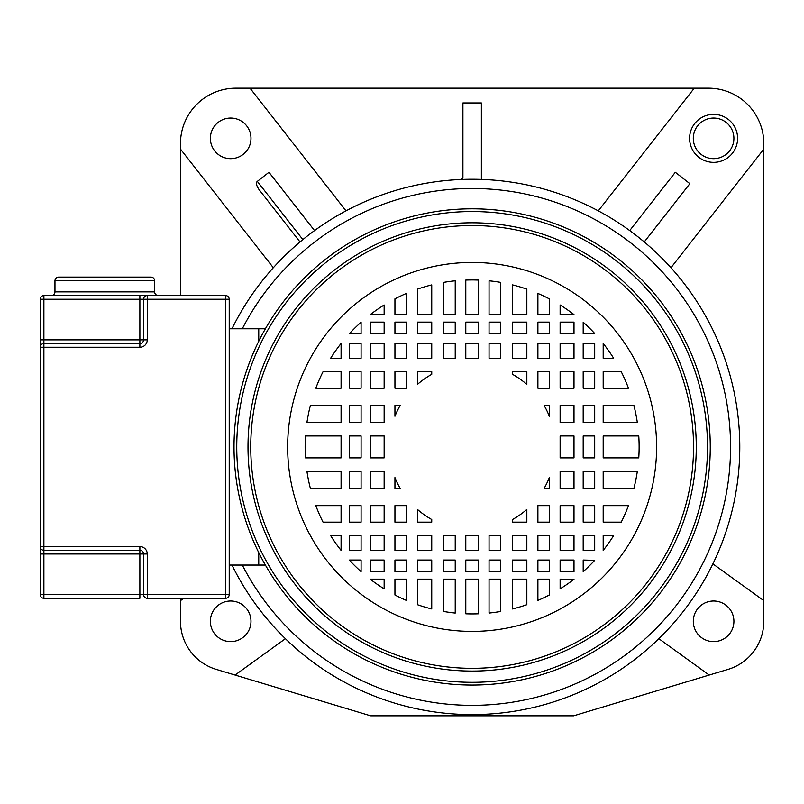 <?xml version="1.0" encoding="UTF-8"?>
<svg xmlns="http://www.w3.org/2000/svg" width="804" height="804" viewBox="0 0 804 804"><rect width="100%" height="100%" fill="white"/><g stroke="black" fill="none" stroke-linecap="round" stroke-linejoin="round"><path stroke-width="1.21" d="M713.6 118.057A20.301 20.301 0 0 0 693.299 138.368A20.301 20.301 0 0 0 713.6 158.669A20.301 20.301 0 0 0 733.901 138.368A20.301 20.301 0 0 0 713.6 118.057M598.276 210.859L694.264 88.189L708.424 88.189A55.375 55.375 0 0 1 763.8 143.574L763.8 149.092L671.913 266.516A1.849 1.849 0 0 0 671.993 268.878M639.502 238.054L644.255 241.954L689.862 183.674L675.32 172.297L629.723 230.577L634.647 234.255M473.425 179.272L475.214 179.292M478.3 179.342L481.365 179.433L481.365 102.962L462.913 102.962L462.913 177.654A1.849 1.849 0 0 1 462.752 178.398M231.964 328.786A267.652 267.652 0 0 1 739.791 446.923A267.652 267.652 0 0 1 231.964 565.061M461.938 179.463L464.802 179.372M468.471 179.292L471.104 179.272M462.35 178.97A1.849 1.849 0 0 1 461.144 179.493A267.652 267.652 0 0 0 346.001 210.859L250.014 88.189L235.853 88.189A55.375 55.375 0 0 0 180.478 143.534L180.488 295.56M302.867 239.592L300.023 241.954L258.878 189.372C256.265 185.292 255.752 182.639 257.33 181.402L302.867 239.592L306.706 236.517M310.605 233.512L314.555 230.577L268.958 172.297L257.33 181.402M300.023 241.954A267.652 267.652 0 0 0 273.32 267.732L180.488 149.102L273.32 267.732M713.56 562.488A1.849 1.849 0 0 0 714.143 564.78L763.8 600.638L763.8 621.311A50.19 50.19 0 0 1 728.062 669.38L573.664 715.811L370.885 715.811A1.849 1.849 0 0 1 370.353 715.731L216.216 669.38A50.19 50.19 0 0 1 180.478 621.381L180.488 600.638L183.734 598.287M285.42 638.698L235.08 675.048M229.22 565.433L229.743 565.061M230.668 601.01A20.301 20.301 0 0 0 210.367 621.311A20.301 20.301 0 0 0 230.668 641.622A20.301 20.301 0 0 0 250.979 621.311A20.301 20.301 0 0 0 230.668 601.01M180.488 598.287L180.488 600.206M230.678 118.057A20.301 20.301 0 0 0 210.377 138.368A20.301 20.301 0 0 0 230.678 158.669A20.301 20.301 0 0 0 250.979 138.368A20.301 20.301 0 0 0 230.678 118.057M694.264 88.189L250.014 88.189M763.8 600.638L763.8 149.092M709.198 675.048L658.858 638.698M713.61 641.622A20.301 20.301 0 0 0 733.911 621.311A20.301 20.301 0 0 0 713.61 601.01A20.301 20.301 0 0 0 693.309 621.311A20.301 20.301 0 0 0 713.61 641.622M462.913 177.654L461.144 179.493M242.295 328.786A258.426 258.426 0 0 1 730.565 446.923A258.426 258.426 0 0 1 242.295 565.061M258.757 341.248L258.757 328.786L265.39 328.786M265.39 565.061L258.757 565.061L258.757 552.599M560.127 588.85A166.991 166.991 0 0 0 573.996 579.242L560.127 579.141L560.127 588.85M537.896 600.417A166.991 166.991 0 0 0 549.333 595L549.333 579.141L537.896 579.141L537.896 600.417M512.54 608.95A166.991 166.991 0 0 0 526.841 604.698L526.841 579.141L512.54 579.141L512.54 608.95M489.053 613.05A166.991 166.991 0 0 0 500.761 611.442L500.761 579.141L489.053 579.141L489.053 613.05M472.139 613.914A166.991 166.991 0 0 0 478.491 613.794L478.491 579.141L465.787 579.141L465.787 613.794A166.991 166.991 0 0 0 472.139 613.914M573.996 314.706L573.996 314.605A166.991 166.991 0 0 0 560.127 304.997L560.127 314.706L573.996 314.706M549.333 314.706L549.333 298.857A166.991 166.991 0 0 0 537.896 293.43L537.896 314.706L549.333 314.706M526.841 314.706L526.841 289.149A166.991 166.991 0 0 0 512.54 284.897L512.54 314.706L526.841 314.706M500.761 314.706L500.761 282.405A166.991 166.991 0 0 0 489.053 280.797L489.053 314.706L500.761 314.706M478.491 314.706L478.491 280.063A166.991 166.991 0 0 0 465.787 280.063L465.787 314.706L478.491 314.706M455.225 314.706L455.225 280.797A166.991 166.991 0 0 0 443.517 282.405L443.517 314.706L455.225 314.706M431.738 314.706L431.738 284.897A166.991 166.991 0 0 0 417.447 289.149L417.447 314.706L431.738 314.706M406.382 314.706L406.382 293.43A166.991 166.991 0 0 0 394.945 298.857L394.945 314.706L406.382 314.706M384.151 314.706L384.151 304.997A166.991 166.991 0 0 0 370.282 314.605L384.151 314.706M361.086 333.811L361.086 322.213A166.991 166.991 0 0 0 349.589 333.499L361.086 333.811M370.282 322.123L370.282 333.811L384.151 333.811L384.151 322.123L370.282 322.123M394.945 322.123L394.945 333.811L406.382 333.811L406.382 322.123L394.945 322.123M417.447 322.123L417.447 333.811L431.738 333.811L431.738 322.123L417.447 322.123M443.517 322.123L443.517 333.811L455.225 333.811L455.225 322.123L443.517 322.123M465.787 322.123L465.787 333.811L478.491 333.811L478.491 322.123L465.787 322.123M489.053 322.123L489.053 333.811L500.761 333.811L500.761 322.123L489.053 322.123M512.54 322.123L512.54 333.811L526.841 333.811L526.841 322.123L512.54 322.123M537.896 322.123L537.896 333.811L549.333 333.811L549.333 322.123L537.896 322.123M560.127 322.123L560.127 333.811L573.996 333.811L573.996 322.123L560.127 322.123M583.191 322.213L583.191 333.811L594.699 333.499A166.991 166.991 0 0 0 583.191 322.213M384.151 422.633L384.151 405.447L370.282 405.447L370.282 422.633L384.151 422.633M361.086 422.633L361.086 405.447L349.589 405.447L349.589 422.633L361.086 422.633M341.087 422.633L341.087 405.447L310.384 405.447A166.991 166.991 0 0 0 306.927 422.633L341.087 422.633M400.171 405.447L394.945 405.447L394.945 416.261A83.063 83.063 0 0 1 400.171 405.447M431.738 374.342L431.738 371.689L417.447 371.689L417.447 384.412A83.063 83.063 0 0 1 431.738 374.342M406.382 388.201L406.382 371.689L394.945 371.689L394.945 388.201L406.382 388.201M384.151 388.201L384.151 371.689L370.282 371.689L370.282 388.201L384.151 388.201M361.086 388.201L361.086 371.689L349.589 371.689L349.589 388.201L361.086 388.201M341.087 388.201L341.087 371.689L323.057 371.689A166.991 166.991 0 0 0 315.821 388.201L341.087 388.201M341.087 358.262L341.087 343.439A166.991 166.991 0 0 0 330.635 358.262L341.087 358.262M349.589 343.318L349.589 358.262L361.086 358.262L361.086 343.318L349.589 343.318M370.282 343.318L370.282 358.262L384.151 358.262L384.151 343.318L370.282 343.318M394.945 343.318L394.945 358.262L406.382 358.262L406.382 343.318L394.945 343.318M417.447 343.318L417.447 358.262L431.738 358.262L431.738 343.318L417.447 343.318M443.517 343.318L443.517 358.262L455.225 358.262L455.225 343.318L443.517 343.318M465.787 343.318L465.787 358.262L478.491 358.262L478.491 343.318L465.787 343.318M489.053 343.318L489.053 358.262L500.761 358.262L500.761 343.318L489.053 343.318M512.54 343.318L512.54 358.262L526.841 358.262L526.841 343.318L512.54 343.318M537.896 343.318L537.896 358.262L549.333 358.262L549.333 343.318L537.896 343.318M560.127 343.318L560.127 358.262L573.996 358.262L573.996 343.318L560.127 343.318M583.191 343.318L583.191 358.262L594.699 358.262L594.699 343.318L583.191 343.318M603.191 343.439L603.191 358.262L613.643 358.262A166.991 166.991 0 0 0 603.191 343.439M526.841 384.412L526.841 371.689L512.54 371.689L512.54 374.342A83.063 83.063 0 0 1 526.841 384.412M537.896 371.689L537.896 388.201L549.333 388.201L549.333 371.689L537.896 371.689M560.127 371.689L560.127 388.201L573.996 388.201L573.996 371.689L560.127 371.689M583.191 371.689L583.191 388.201L594.699 388.201L594.699 371.689L583.191 371.689M603.191 371.689L603.191 388.201L628.457 388.201A166.991 166.991 0 0 0 621.221 371.689L603.191 371.689M549.333 416.261L549.333 405.447L544.107 405.447A83.063 83.063 0 0 1 549.333 416.261M560.127 405.447L560.127 422.633L573.996 422.633L573.996 405.447L560.127 405.447M583.191 405.447L583.191 422.633L594.699 422.633L594.699 405.447L583.191 405.447M603.191 405.447L603.191 422.633L637.351 422.633A166.991 166.991 0 0 0 633.894 405.447L603.191 405.447M560.127 435.959L560.127 457.888L573.996 457.888L573.996 435.959L560.127 435.959M583.191 435.959L583.191 457.888L594.699 457.888L594.699 435.959L583.191 435.959M603.191 435.959L603.191 457.888L638.768 457.888A166.991 166.991 0 0 0 638.768 435.959L603.191 435.959M560.127 471.224L560.127 488.4L573.996 488.4L573.996 471.224L560.127 471.224M583.191 471.224L583.191 488.4L594.699 488.4L594.699 471.224L583.191 471.224M603.191 471.224L603.191 488.4L633.894 488.4A166.991 166.991 0 0 0 637.351 471.224L603.191 471.224M544.107 488.4L549.333 488.4L549.333 477.586A83.063 83.063 0 0 1 544.107 488.4M512.54 519.505L512.54 522.158L526.841 522.158L526.841 509.434A83.063 83.063 0 0 1 512.54 519.505M537.896 505.646L537.896 522.158L549.333 522.158L549.333 505.646L537.896 505.646M560.127 505.646L560.127 522.158L573.996 522.158L573.996 505.646L560.127 505.646M583.191 505.646L583.191 522.158L594.699 522.158L594.699 505.646L583.191 505.646M603.191 505.646L603.191 522.158L621.221 522.158A166.991 166.991 0 0 0 628.457 505.646L603.191 505.646M603.191 535.585L603.191 550.408A166.991 166.991 0 0 0 613.643 535.585L603.191 535.585M594.699 550.539L594.699 535.585L583.191 535.585L583.191 550.539L594.699 550.539M573.996 550.539L573.996 535.585L560.127 535.585L560.127 550.539L573.996 550.539M549.333 550.539L549.333 535.585L537.896 535.585L537.896 550.539L549.333 550.539M526.841 550.539L526.841 535.585L512.54 535.585L512.54 550.539L526.841 550.539M500.761 550.539L500.761 535.585L489.053 535.585L489.053 550.539L500.761 550.539M478.491 550.539L478.491 535.585L465.787 535.585L465.787 550.539L478.491 550.539M455.225 550.539L455.225 535.585L443.517 535.585L443.517 550.539L455.225 550.539M431.738 550.539L431.738 535.585L417.447 535.585L417.447 550.539L431.738 550.539M406.382 550.539L406.382 535.585L394.945 535.585L394.945 550.539L406.382 550.539M384.151 550.539L384.151 535.585L370.282 535.585L370.282 550.539L384.151 550.539M361.086 550.539L361.086 535.585L349.589 535.585L349.589 550.539L361.086 550.539M341.087 550.408L341.087 535.585L330.635 535.585A166.991 166.991 0 0 0 341.087 550.408M417.447 509.434L417.447 522.158L431.738 522.158L431.738 519.505A83.063 83.063 0 0 1 417.447 509.434M406.382 522.158L406.382 505.646L394.945 505.646L394.945 522.158L406.382 522.158M384.151 522.158L384.151 505.646L370.282 505.646L370.282 522.158L384.151 522.158M361.086 522.158L361.086 505.646L349.589 505.646L349.589 522.158L361.086 522.158M341.087 522.158L341.087 505.646L315.821 505.646A166.991 166.991 0 0 0 323.057 522.158L341.087 522.158M394.945 477.586L394.945 488.4L400.171 488.4A83.063 83.063 0 0 1 394.945 477.586M384.151 488.4L384.151 471.224L370.282 471.224L370.282 488.4L384.151 488.4M361.086 488.4L361.086 471.224L349.589 471.224L349.589 488.4L361.086 488.4M341.087 488.4L341.087 471.224L306.927 471.224A166.991 166.991 0 0 0 310.384 488.4L341.087 488.4M305.51 435.959A166.991 166.991 0 0 0 305.51 457.888L341.087 457.888L341.087 435.959L305.51 435.959M349.589 435.959L349.589 457.888L361.086 457.888L361.086 435.959L349.589 435.959M370.282 435.959L370.282 457.888L384.151 457.888L384.151 435.959L370.282 435.959M594.699 560.348L583.191 560.036L583.191 571.634A166.991 166.991 0 0 0 594.699 560.348M573.996 571.724L573.996 560.036L560.127 560.036L560.127 571.724L573.996 571.724M549.333 571.724L549.333 560.036L537.896 560.036L537.896 571.724L549.333 571.724M526.841 571.724L526.841 560.036L512.54 560.036L512.54 571.724L526.841 571.724M500.761 571.724L500.761 560.036L489.053 560.036L489.053 571.724L500.761 571.724M478.491 571.724L478.491 560.036L465.787 560.036L465.787 571.724L478.491 571.724M455.225 571.724L455.225 560.036L443.517 560.036L443.517 571.724L455.225 571.724M431.738 571.724L431.738 560.036L417.447 560.036L417.447 571.724L431.738 571.724M406.382 571.724L406.382 560.036L394.945 560.036L394.945 571.724L406.382 571.724M384.151 571.724L384.151 560.036L370.282 560.036L370.282 571.724L384.151 571.724M349.589 560.036L349.589 560.348A166.991 166.991 0 0 0 361.086 571.634L361.086 560.036L349.589 560.036M370.282 579.141L370.282 579.242A166.991 166.991 0 0 0 384.151 588.85L384.151 579.141L370.282 579.141M394.945 579.141L394.945 595A166.991 166.991 0 0 0 406.382 600.417L406.382 579.141L394.945 579.141M417.447 579.141L417.447 604.698A166.991 166.991 0 0 0 431.738 608.95L431.738 579.141L417.447 579.141M443.517 579.141L443.517 611.442A166.991 166.991 0 0 0 455.225 613.05L455.225 579.141L443.517 579.141M710.264 446.923A238.125 238.125 0 0 1 472.139 685.048A238.125 238.125 0 0 1 234.014 446.923A238.125 238.125 0 0 1 472.139 208.809A238.125 238.125 0 0 1 710.264 446.923A238.125 238.125 0 0 1 472.139 685.048A238.125 238.125 0 0 1 234.014 446.923A238.125 238.125 0 0 1 472.139 208.809A238.125 238.125 0 0 1 710.264 446.923M250.747 446.923A221.401 221.401 0 0 1 472.139 225.532A221.401 221.401 0 0 1 693.54 446.923A221.401 221.401 0 0 1 472.139 668.325A221.401 221.401 0 0 1 250.747 446.923A221.401 221.401 0 0 1 472.139 225.532A221.401 221.401 0 0 1 693.54 446.923A221.401 221.401 0 0 1 472.139 668.325A221.401 221.401 0 0 1 250.747 446.923M54.963 291.872L154.649 291.872L154.649 280.797A3.688 3.688 0 0 0 150.951 277.099L58.662 277.099A3.688 3.688 0 0 0 54.963 280.797L54.963 291.872A3.688 3.688 0 0 1 51.275 295.56M154.649 291.872A3.688 3.688 0 0 0 158.338 295.56M258.757 328.786L229.22 328.786M229.22 565.061L258.757 565.061M147.263 295.56L139.876 295.56L139.876 299.249L147.263 299.249L147.263 295.56L225.532 295.56A3.688 3.688 0 0 1 229.22 299.249L229.22 594.598A3.688 3.688 0 0 1 225.532 598.287L147.263 598.287A3.688 3.688 0 0 1 143.574 594.598L143.574 553.986L43.888 553.986L43.888 594.598L139.876 594.598L139.876 550.298L43.888 550.298L43.888 546.599L139.876 546.599A7.387 7.387 0 0 1 147.263 553.986L147.263 594.598L225.532 594.598L225.532 299.249L147.263 299.249L147.263 339.861A7.387 7.387 0 0 1 139.876 347.248L43.888 347.248L43.888 546.599L40.2 546.599L40.2 347.248A3.688 3.688 0 0 1 43.888 343.549L139.876 343.549A3.688 3.688 0 0 0 143.574 339.861L143.574 299.249A3.688 3.688 0 0 1 147.263 295.56L43.888 295.56A3.688 3.688 0 0 0 40.2 299.249L43.888 299.249L43.888 339.861L139.876 339.861L139.876 299.249L43.888 299.249L43.888 295.56M40.2 339.861L40.2 347.248L43.888 347.248L43.888 339.861L40.2 339.861L40.2 299.249M143.574 594.598A3.688 3.688 0 0 0 147.263 598.287L147.263 594.598L139.876 594.598L139.876 598.287L43.888 598.287A3.688 3.688 0 0 1 40.2 594.598L40.2 546.599A3.688 3.688 0 0 0 43.888 550.298L43.888 553.986L40.2 553.986M139.876 546.599L139.876 550.298A3.688 3.688 0 0 1 143.574 553.986A3.688 3.688 0 0 0 139.876 550.298A3.688 3.688 0 0 1 143.574 553.986L147.263 553.986M713.6 114.369A23.999 23.999 0 0 0 689.601 138.368A23.999 23.999 0 0 0 713.6 162.358A23.999 23.999 0 0 0 737.6 138.368A23.999 23.999 0 0 0 713.6 114.369M236.758 446.923A235.381 235.381 0 0 0 472.139 682.305A235.381 235.381 0 0 0 707.52 446.923A235.381 235.381 0 0 0 472.139 211.542A235.381 235.381 0 0 0 236.758 446.923M248.004 446.923A224.135 224.135 0 0 1 472.139 222.788A224.135 224.135 0 0 1 696.274 446.923A224.135 224.135 0 0 1 472.139 671.069A224.135 224.135 0 0 1 248.004 446.923M287.661 446.923A184.478 184.478 0 0 1 472.139 262.446A184.478 184.478 0 0 1 656.617 446.923A184.478 184.478 0 0 1 472.139 631.401A184.478 184.478 0 0 1 287.661 446.923M154.649 280.797L54.963 280.797M225.532 594.598L225.532 598.287A3.688 3.688 0 0 0 229.22 594.598L225.532 594.598M40.2 546.599A3.688 3.688 0 0 0 43.888 550.298M43.888 598.287L43.888 594.598L40.2 594.598M139.876 347.248L139.876 339.861L147.263 339.861M225.532 295.56L225.532 299.249L229.22 299.249"/></g></svg>

